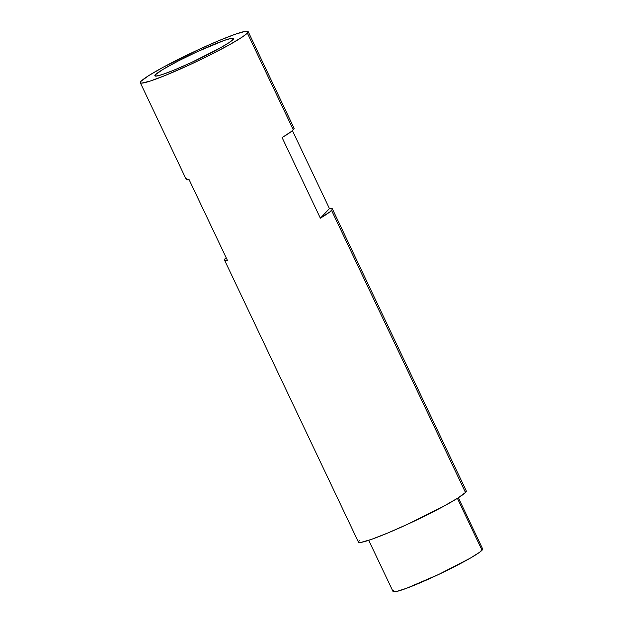 <?xml version="1.0" encoding="UTF-8"?>
<svg xmlns="http://www.w3.org/2000/svg" width="623" height="623" viewBox="0 0 623 623"><rect width="100%" height="100%" fill="white"/><g stroke="black" fill="none" stroke-linecap="round" stroke-linejoin="round"><path stroke-width="0.93" d="M368.73 540.305L393.051 591.523A49.614 4.151 -25.4 0 0 434.838 576.252A49.614 4.151 -25.4 0 0 482.038 550.249L457.399 498.353L482.038 550.249A49.614 4.151 -25.4 0 0 482.685 548.956L458.364 497.738M140.315 82.75L186.238 179.455A59.683 4.992 -25.4 0 0 189.112 179.673L227.379 260.266A59.683 4.992 154.6 0 1 224.506 260.048L358.443 542.111A59.683 4.992 -25.4 0 0 408.704 523.748A59.683 4.992 -25.4 0 0 465.49 492.466L331.553 210.395A59.683 4.992 154.6 0 1 320.362 218.175L282.094 137.59A59.683 4.992 -25.4 0 0 293.285 129.802L247.37 33.097A59.683 4.992 154.6 0 1 190.583 64.379A59.683 4.992 154.6 0 1 140.315 82.75A59.683 4.992 154.6 0 1 141.102 81.2L140.284 82.657L141.546 83.139L150.018 81.13L165.212 75.469L190.085 64.605L210.987 54.513L229.342 44.817L242.347 36.998L247.37 33.097L248.18 31.633L245.524 31.282L235.206 34.257L218.657 40.721L198.387 49.684L163.312 67.175L148.741 75.593L141.102 81.2A59.683 4.992 154.6 0 1 197.888 49.918A59.683 4.992 154.6 0 1 248.149 31.547A59.683 4.992 154.6 0 1 247.37 33.097L293.285 129.802A59.683 4.992 -25.4 0 0 294.072 128.252L248.149 31.547M224.506 260.048A59.683 4.992 154.6 0 1 225.292 258.498A59.683 4.992 154.6 0 1 226.149 257.681L225.292 258.498M155.431 74.705A43.587 3.645 154.6 0 1 196.899 51.865A43.587 3.645 154.6 0 1 233.609 38.447A43.587 3.645 154.6 0 1 233.033 39.584A43.587 3.645 154.6 0 1 191.565 62.425A43.587 3.645 154.6 0 1 154.862 75.842A43.587 3.645 154.6 0 1 155.431 74.705L156.1 76.115L155.431 74.705L163.249 69.239L178.388 60.914L197.265 51.693L224.155 40.433L231.686 38.26L233.625 38.517L229.373 42.434L219.872 48.142L191.206 62.596L173.046 70.524L161.941 74.659L155.758 76.131L154.839 75.78L155.431 74.705M466.308 491.002L465.49 492.466A59.683 4.992 -25.4 0 0 466.277 490.916L332.339 208.845A59.683 4.992 154.6 0 1 331.553 210.395L465.49 492.466L457.85 498.073L443.28 506.483L408.205 523.974L387.934 532.938L371.386 539.401L361.067 542.376L358.412 542.026M332.223 208.689L332.316 209.344L329.949 211.828L320.362 218.175L329.466 208.627L292.428 130.62L329.466 208.627A59.683 4.992 154.6 0 1 332.339 208.845M358.56 541.418L359.222 540.562M482.716 549.034L479.663 552.235L470.248 558.177L438.818 574.383L406.835 588.167L396.804 591.422L394.071 591.85L393.027 591.453M393.152 590.939L393.705 590.23M292.997 127.863L293.955 128.104L294.048 128.751L291.681 131.243L282.094 137.59L320.362 218.175L329.466 208.627L331.265 208.448M187.025 177.905L186.355 179.611L189.112 179.673L227.379 260.266L225.581 260.437L224.623 260.196L224.529 259.55"/></g></svg>
